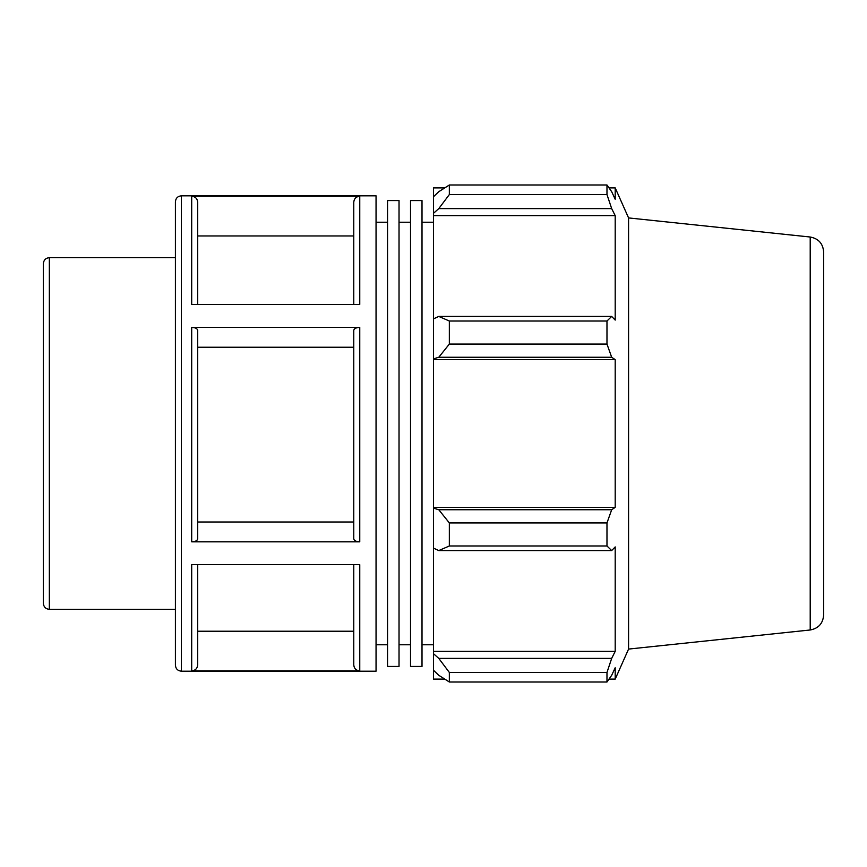 <?xml version="1.0" encoding="UTF-8"?>
<svg xmlns="http://www.w3.org/2000/svg" width="867" height="867" viewBox="0 0 867 867"><rect width="100%" height="100%" fill="white"/><g stroke="black" fill="none" stroke-linecap="round" stroke-linejoin="round"><path stroke-width="1.3" d="M387.538 200.559L387.538 666.441L399.026 666.441L399.026 200.559L387.538 200.559M410.524 200.559L410.524 666.441L422.012 666.441L422.012 200.559L410.524 200.559M422.012 222.223L433.5 222.223M399.026 222.223L410.524 222.223M49.354 257.662C45.702 258.019 43.708 260.024 43.35 263.666L43.35 603.334C43.708 606.976 45.702 608.981 49.354 609.338L49.354 257.662L175.405 257.662M376.05 195.812L376.05 671.188L181.398 671.188L181.398 195.812L376.05 195.812M191.694 670.895L359.762 670.895L359.762 564.634L191.694 564.634L191.694 670.895C195.335 670.527 197.34 668.522 197.698 664.881L197.698 564.634M191.694 541.832L359.762 541.832L359.762 327.39L191.694 327.39L191.694 541.832C195.335 541.658 197.34 540.65 197.698 538.83L197.698 330.392C197.34 328.571 195.335 327.563 191.694 327.39M191.694 304.447L359.762 304.447L359.762 196.245L191.694 196.245L191.694 304.447M197.698 304.447L197.698 202.26C197.34 198.619 195.335 196.614 191.694 196.245M353.758 564.634L353.758 664.881C354.115 668.522 356.109 670.527 359.762 670.895M359.762 327.39C356.109 327.563 354.115 328.571 353.758 330.392L353.758 538.83C354.115 540.65 356.109 541.658 359.762 541.832M359.762 196.245C356.109 196.614 354.115 198.619 353.758 202.26L353.758 304.447M181.398 195.812C177.757 196.159 175.752 198.164 175.405 201.816L175.405 665.184C175.752 668.836 177.757 670.841 181.398 671.188M197.698 631.219L353.758 631.219M197.698 521.999L353.758 521.999M353.758 347.233L197.698 347.233M353.758 235.954L197.698 235.954M438.778 550.567L449.344 545.982L449.344 522.931L438.778 509.742L433.5 508.149L433.5 548.128L438.778 550.567L611.679 550.567L606.976 545.982L449.344 545.982M433.5 508.149L433.5 358.851L438.778 357.258L449.344 344.069L449.344 321.018L438.778 316.433L433.5 318.872L433.5 358.851M433.5 318.872L433.5 213.293L438.778 208.611L449.344 194.555L449.344 184.996L438.778 191.694L433.5 196.733L433.5 213.293M433.5 196.733L433.5 187.89L444.738 187.89M444.738 679.11L433.5 679.11L433.5 670.267L438.778 675.306L449.344 682.004L449.344 672.445L438.778 658.389L433.5 653.707L433.5 670.267M433.5 653.707L433.5 548.128M433.5 507.358L615.202 507.358L611.679 509.742L438.778 509.742M449.344 522.931L606.976 522.931L611.679 509.742M433.5 651.366L615.202 651.366L611.679 658.389L438.778 658.389M449.344 672.445L606.976 672.445L611.679 658.389M810.212 237.016C818.481 238.566 822.967 243.54 823.65 251.939L823.65 615.061C822.967 623.46 818.481 628.434 810.212 629.984L810.212 237.016L628.575 217.92L615.202 187.89L615.202 199.258L611.679 191.694L606.976 184.996L449.344 184.996L606.976 184.996L606.976 194.555L449.344 194.555M438.778 208.611L611.679 208.611L615.202 215.634L615.202 320.086L611.679 316.433L438.778 316.433M449.344 321.018L606.976 321.018L611.679 316.433M628.575 217.92L628.575 649.08L615.202 679.11L615.202 667.742L611.679 675.306L606.976 682.004L449.344 682.004M611.679 208.611L606.976 194.555M606.976 321.018L606.976 344.069L449.344 344.069M438.778 357.258L611.679 357.258L606.976 344.069M611.679 357.258L615.202 359.642L615.202 507.358M606.976 522.931L606.976 545.982M611.679 550.567L615.202 546.914L615.202 651.366M606.976 672.445L606.976 682.004M433.5 359.642L615.202 359.642M433.5 215.634L615.202 215.634M376.05 222.223L387.538 222.223M422.012 644.777L433.5 644.777M399.026 644.777L410.524 644.777M49.354 609.338L175.405 609.338M810.212 629.984L628.575 649.08M609.024 679.11L615.202 679.11M609.024 187.89L615.202 187.89M376.05 644.777L387.538 644.777"/></g></svg>
